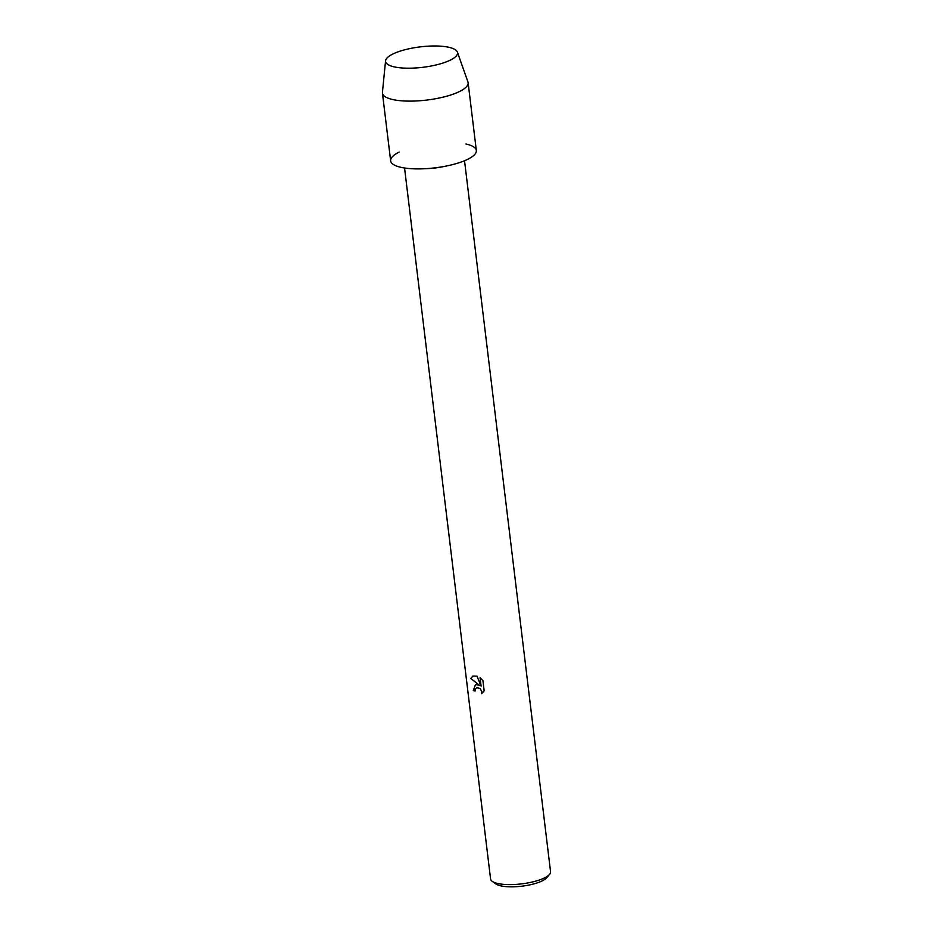 <?xml version="1.0" encoding="UTF-8"?>
<svg xmlns="http://www.w3.org/2000/svg" width="933" height="933" viewBox="0 0 933 933"><rect width="100%" height="100%" fill="white"/><g stroke="black" fill="none" stroke-linecap="round" stroke-linejoin="round"><path stroke-width="1.4" d="M397.866 67.526A36.247 10.298 -6.9 0 0 449.239 60.633A36.247 10.298 -6.9 0 0 445.239 46.65A36.247 10.298 -6.9 0 0 395.534 52.819A36.247 10.298 -6.9 0 0 395.51 67.141A36.247 10.298 -6.9 0 0 397.866 67.526A36.247 10.298 -6.9 0 0 449.239 60.633A36.247 10.298 -6.9 0 0 457.392 52.096A36.247 10.298 -6.9 0 0 445.239 46.65A36.247 10.298 -6.9 0 0 407.138 49.192A36.247 10.298 -6.9 0 0 385.562 60.785A36.247 10.298 -6.9 0 0 395.51 67.141A36.247 10.298 -6.9 0 0 397.866 67.526M399.219 152.067A43.151 12.257 -6.9 0 0 405.284 168.103A43.151 12.257 -6.9 0 0 423.197 168.791L426.743 168.651A30.206 8.584 -6.9 0 0 443.128 166.669L446.604 165.969A43.151 12.257 -6.9 0 0 465.905 143.997M423.197 168.791A43.151 12.257 -6.9 0 0 446.604 165.969M476.705 684.624L479.469 685.335L470.768 678.443L472.856 676.087L477.008 676.168L481.078 686.082L480.075 677.801L482.921 680.612L484.157 690.817L481.615 693.639L481.79 691.82L480.355 688.822L477.031 687.364L475.2 689.207L475.107 691.015A30.206 8.584 173.1 0 1 473.276 690.583L475.352 684.915L476.705 684.624M404.549 167.998L490.583 878.991A30.206 8.584 -6.9 0 0 492.239 881.347A30.206 8.584 -6.9 0 0 500.834 884.052A30.206 8.584 -6.9 0 0 549.525 874.419A30.206 8.584 -6.9 0 0 550.563 871.725L464.529 160.733M492.239 881.347L495.878 883.948A26.754 7.604 -6.9 0 0 503.493 886.35A26.754 7.604 -6.9 0 0 546.61 877.813L549.525 874.419M475.375 684.892L473.334 690.56A30.124 8.56 -6.9 0 0 475.107 690.98M472.891 676.063L470.827 678.419L479.469 685.335M476.483 687.528L480.413 688.799L481.848 691.796L481.673 693.604M480.145 677.859L481.078 686.082M385.562 60.785L382.437 92.297A43.151 12.257 -6.9 0 0 382.437 93.078A43.151 12.257 -6.9 0 0 397.085 100.321A43.151 12.257 -6.9 0 0 443.688 96.997A43.151 12.257 -6.9 0 0 468.121 82.71A43.151 12.257 -6.9 0 0 467.946 81.952L457.392 52.096M382.437 93.078L390.647 160.861A43.151 12.257 -6.9 0 0 405.284 168.103A43.151 12.257 -6.9 0 0 451.887 164.779A43.151 12.257 -6.9 0 0 476.331 150.493L468.121 82.71"/></g></svg>
